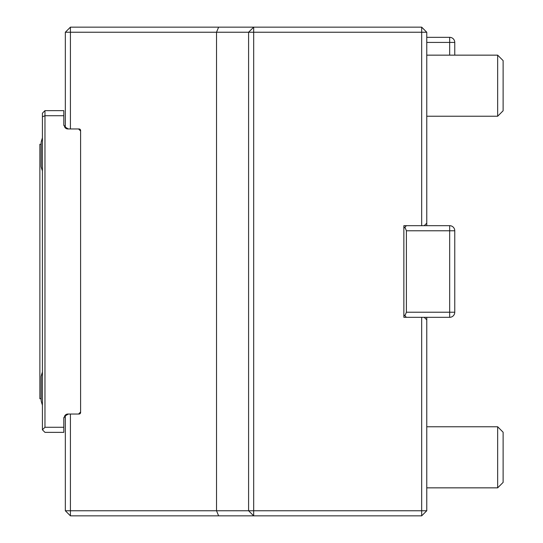 <?xml version="1.0" encoding="UTF-8"?>
<svg xmlns="http://www.w3.org/2000/svg" width="543" height="543" viewBox="0 0 543 543"><rect width="100%" height="100%" fill="white"/><g stroke="black" fill="none" stroke-linecap="round" stroke-linejoin="round"><path stroke-width="0.81" d="M421.673 317.316L424.219 317.316L426.764 319.861L426.764 510.759L421.673 510.759L421.673 515.85L253.683 515.85L253.683 510.759L421.673 510.759L421.673 317.316L403.856 317.316L403.856 225.684L421.673 225.684L421.673 32.241L253.683 32.241L253.683 510.759L248.592 510.759L253.683 515.85L70.42 515.85L65.33 510.759L65.33 415.802L68.384 414.037M70.42 515.85L70.42 510.759L248.592 510.759L248.592 32.241L253.683 32.241L253.683 27.15L248.592 32.241L70.42 32.241L70.42 27.15L218.632 27.15L216.521 32.241L216.521 510.759L218.632 515.85M218.632 27.15L421.673 27.15L421.673 32.241L426.764 32.241L421.673 27.15M68.384 128.963L65.33 127.198L65.33 32.241L70.42 27.15M65.33 32.241L70.42 32.241L70.42 128.963L79.074 128.963A1.527 1.527 0 0 1 80.602 130.49L80.602 412.51A1.527 1.527 0 0 1 79.074 414.037L70.42 414.037L70.42 510.759L65.33 510.759M70.42 128.963L67.875 128.963A3.563 3.563 0 0 1 64.312 125.399L63.802 125.399L63.802 115.727L44.967 115.727L42.422 116.779L42.422 113.182L44.967 110.636L44.967 427.273L42.422 429.818L42.422 116.779M44.967 427.273L63.802 427.273L63.802 417.601L64.312 417.601A3.563 3.563 0 0 1 67.875 414.037L70.42 414.037M426.764 510.759L421.673 515.85M426.764 32.241L426.764 225.684M426.764 317.316L426.764 319.861M426.764 223.139L424.219 225.684L421.673 225.684M497.659 55.148L503.123 60.612L503.123 110.772L497.659 116.236L497.659 55.148L426.764 55.148M497.659 426.764L503.123 432.228L503.123 482.388L497.659 487.852L497.659 426.764L426.764 426.764M424.219 225.684L449.672 225.684A5.091 5.091 0 0 1 454.762 230.775L454.762 312.225A5.091 5.091 0 0 1 449.672 317.316L424.219 317.316M449.672 225.684L449.672 230.775L406.402 230.775L406.402 312.225L449.672 312.225L449.672 230.775L454.762 230.775M406.402 317.316L404.908 315.822L406.402 312.225M406.402 230.775L404.908 227.178L406.402 225.684M403.856 228.23L404.908 227.178M404.908 315.822L403.856 314.77M449.672 37.331L449.672 42.422L454.762 42.422A5.091 5.091 0 0 0 449.672 37.331A5.091 5.091 0 0 1 454.762 42.422A5.091 5.091 0 0 0 449.672 37.331L426.764 37.331L449.672 37.331A5.091 5.091 0 0 1 454.762 42.422L454.762 55.148M41.153 142.198L42.422 137.881A50.906 50.906 0 0 0 41.153 142.198L41.153 166.633A50.906 50.906 0 0 0 42.422 170.95M41.153 376.367L42.422 372.05A50.906 50.906 0 0 0 41.153 376.367L41.153 400.802A50.906 50.906 0 0 0 42.422 405.119M42.422 429.818L44.967 432.364L63.802 432.364L63.802 427.273M41.153 398.766L39.877 398.766L39.877 144.234L41.153 144.234M80.602 130.999L78.565 128.963M78.565 414.037L80.602 412.001M44.967 110.636L63.802 110.636L63.802 115.727M449.672 317.316L449.672 312.225L454.762 312.225M449.672 55.148L449.672 42.422L426.764 42.422M426.764 116.236L497.659 116.236M426.764 487.852L497.659 487.852"/></g></svg>
